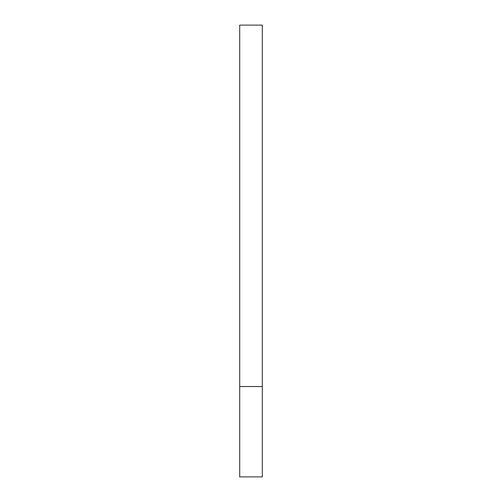 <?xml version="1.0" encoding="UTF-8"?>
<svg xmlns="http://www.w3.org/2000/svg" width="502" height="502" viewBox="0 0 502 502"><rect width="100%" height="100%" fill="white"/><g stroke="black" fill="none" stroke-linecap="round" stroke-linejoin="round"><path stroke-width="0.75" d="M262.295 386.54L239.705 386.54L262.295 386.54L262.295 25.1L239.705 25.1L239.705 476.9L262.295 476.9L262.295 386.54"/></g></svg>
